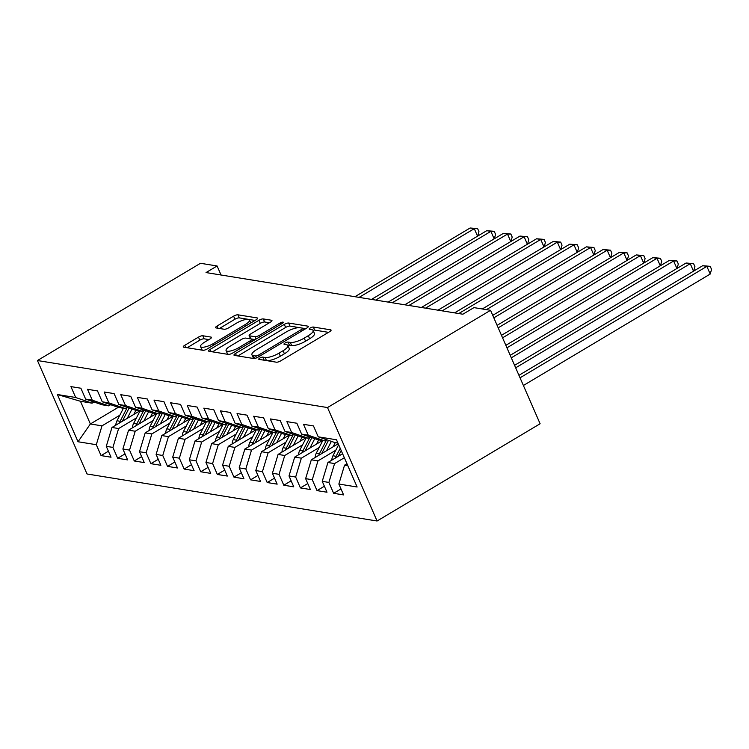 <?xml version="1.0" encoding="UTF-8"?>
<svg xmlns="http://www.w3.org/2000/svg" width="749" height="749" viewBox="0 0 749 749"><rect width="100%" height="100%" fill="white"/><g stroke="black" fill="none" stroke-linecap="round" stroke-linejoin="round"><path stroke-width="1.12" d="M259.828 358.069A2.397 0.683 -23.6 0 0 258.77 359.22A2.397 0.683 -23.6 0 0 259.07 359.389L276.4 362.198A3.427 0.983 -23.6 0 0 280.744 360.849L329.56 331.723A3.427 0.983 -23.6 0 0 331.067 330.084A3.427 0.983 -23.6 0 0 330.646 329.841L313.316 327.032A2.397 0.683 -23.6 0 0 310.273 327.978A2.397 0.683 -23.6 0 0 309.225 329.129A2.397 0.683 -23.6 0 0 309.524 329.298L311.762 329.663A10.963 3.136 -23.6 0 1 313.129 330.449A10.963 3.136 -23.6 0 1 308.298 335.683L304.234 338.108A10.963 3.136 -23.6 0 1 290.331 342.443L288.093 342.078A2.397 0.683 -23.6 0 0 285.051 343.023A2.397 0.683 -23.6 0 0 283.993 344.175A2.397 0.683 -23.6 0 0 284.292 344.343L286.539 344.709A10.963 3.136 -23.6 0 1 287.906 345.495A10.963 3.136 -23.6 0 1 283.075 350.729L279.012 353.154A10.963 3.136 -23.6 0 1 265.109 357.488L262.871 357.123A2.397 0.683 -23.6 0 0 259.828 358.069M202.81 335.758A3.427 0.983 -23.6 0 0 198.476 337.116L184.778 345.289A3.427 0.983 -23.6 0 0 183.262 346.918A3.427 0.983 -23.6 0 0 183.692 347.171L202.932 350.289A3.427 0.983 -23.6 0 0 207.276 348.931L256.102 319.814A3.427 0.983 -23.6 0 0 257.609 318.175A3.427 0.983 -23.6 0 0 257.179 317.932L237.939 314.814A3.427 0.983 -23.6 0 0 233.594 316.162L217.051 326.03A3.427 0.983 -23.6 0 0 215.543 327.669A3.427 0.983 -23.6 0 0 215.965 327.912L224.204 329.251A3.427 0.983 -23.6 0 0 228.548 327.893L236.75 323.006A9.166 2.621 -23.6 0 1 249.511 320.038A9.166 2.621 -23.6 0 1 245.475 324.42L213.334 343.585A9.166 2.621 -23.6 0 1 200.573 346.553A9.166 2.621 -23.6 0 1 204.608 342.171L209.963 338.979A3.427 0.983 -23.6 0 0 211.48 337.34A3.427 0.983 -23.6 0 0 211.049 337.097L202.81 335.758L204.149 338.829A3.427 0.983 -23.6 0 0 199.814 340.177L187.156 347.733M206.041 272.57L462.882 314.215L473.939 307.614L490.548 310.311L327.51 407.559L37.45 360.531L200.489 263.283L217.098 265.979L206.041 272.57M235.486 353.509A3.427 0.983 -23.6 0 0 233.978 355.148A3.427 0.983 -23.6 0 0 234.409 355.391L253.649 358.509A3.427 0.983 -23.6 0 0 257.993 357.161L306.818 328.034A3.427 0.983 -23.6 0 0 308.326 326.395A3.427 0.983 -23.6 0 0 307.895 326.152L288.655 323.034A3.427 0.983 -23.6 0 0 284.311 324.383L235.486 353.509L236.459 355.719M228.295 354.399L209.046 351.281A3.427 0.983 -23.6 0 1 208.625 351.038A3.427 0.983 -23.6 0 1 210.132 349.399L258.957 320.272A3.427 0.983 -23.6 0 1 263.292 318.924L271.531 320.254A3.427 0.983 -23.6 0 1 271.962 320.506A3.427 0.983 -23.6 0 1 270.445 322.136L250.653 333.951A3.427 0.983 -23.6 0 0 249.136 335.589A3.427 0.983 -23.6 0 0 249.567 335.833L255.034 336.713A3.427 0.983 -23.6 0 0 259.369 335.365L279.986 323.072A2.397 0.683 -23.6 0 1 283.328 322.295A2.397 0.683 -23.6 0 1 282.27 323.437L232.63 353.041A3.427 0.983 -23.6 0 1 228.295 354.399M327.51 407.559L377.075 521.004L87.015 473.977L37.45 360.531M340.992 488.919L333.642 493.301L343.613 494.92L338.857 484.041L357.123 487L336.498 439.785L318.222 436.817L313.466 425.938L303.504 424.318L308.26 435.206L301.613 434.13L296.857 423.241L286.886 421.621L291.642 432.51L284.994 431.433L280.238 420.545L270.277 418.934L275.033 429.814L268.385 428.737L263.629 417.858L253.658 416.238L258.414 427.127L251.776 426.041L247.02 415.161L237.049 413.542L241.805 424.43L235.158 423.354L230.402 412.465L220.44 410.855L225.187 421.734L218.549 420.657L213.793 409.778L203.822 408.158L208.578 419.037L201.93 417.961L197.174 407.082L187.213 405.462L191.969 416.35L185.321 415.274L180.565 404.385L170.594 402.775L175.35 413.654L168.703 412.577L163.956 401.689L153.985 400.078L158.741 410.958L152.094 409.881L147.338 399.002L137.367 397.382L142.123 408.271L135.485 407.194L130.729 396.305L120.758 394.686L125.514 405.574L118.866 404.497L114.11 393.609L104.148 391.999L108.895 402.878L102.257 401.801L97.501 390.922L87.53 389.302L92.286 400.191L85.639 399.114L80.883 388.225L70.921 386.606L75.677 397.494L92.09 403.168L80.452 401.277L90.367 423.971L101.995 425.853L119.84 415.208M333.642 493.301L328.886 482.422L322.239 481.345L327.931 462.489L342.593 453.744M324.373 486.232L317.024 490.614L326.995 492.224L322.239 481.345M317.024 490.614L312.277 479.725L305.629 478.648L311.322 459.792L338.23 443.745M307.764 483.536L300.415 487.917L310.386 489.537L305.629 478.648M300.415 487.917L295.658 477.038L289.011 475.952L294.713 457.096L322.501 440.524M291.146 480.839L283.805 485.221L293.767 486.841L289.011 475.952M283.805 485.221L279.049 474.342L272.402 473.265L278.094 454.409L305.882 437.828M274.537 478.152L267.187 482.534L277.158 484.144L272.402 473.265M267.187 482.534L262.431 471.645L255.784 470.569L261.485 451.713L289.273 435.132M257.918 475.456L250.578 479.837L260.54 481.457L255.784 470.569M250.578 479.837L245.822 468.949L239.174 467.872L244.867 449.016L272.664 432.445M241.309 472.759L233.96 477.141L243.931 478.761L239.174 467.872M233.96 477.141L229.203 466.262L222.565 465.185L228.258 446.329L256.046 429.748M224.7 470.072L217.35 474.454L227.322 476.064L222.565 465.185M217.35 474.454L212.594 463.565L205.947 462.489L211.639 443.633L239.437 427.052M208.082 467.376L200.732 471.758L210.703 473.377L205.947 462.489M200.732 471.758L195.985 460.869L189.338 459.792L195.03 440.936L222.818 424.365M191.472 464.68L184.123 469.061L194.094 470.681L189.338 459.792M184.123 469.061L179.367 458.182L172.719 457.105L178.421 438.24L206.209 421.668M174.854 461.983L167.514 466.374L177.476 467.985L172.719 457.105M167.514 466.374L162.758 455.486L156.11 454.409L161.803 435.553L189.591 418.972M158.245 459.296L150.895 463.678L160.866 465.288L156.11 454.409M150.895 463.678L146.139 452.789L139.492 451.713L145.194 432.856L172.982 416.285M141.627 456.6L134.286 460.981L144.248 462.601L139.492 451.713M134.286 460.981L129.53 450.102L122.883 449.016L128.575 430.16L156.372 413.588M125.017 453.903L117.668 458.285L127.639 459.905L122.883 449.016M117.668 458.285L112.912 447.406L106.274 446.329L111.966 427.473L139.754 410.892M108.408 451.216L101.059 455.598L111.03 457.208L106.274 446.329M101.059 455.598L96.303 444.709L78.027 441.751L57.401 394.526L75.677 397.494M110.637 404.703L108.699 405.855L102.051 404.778L85.639 399.114M92.286 400.191L108.699 405.855M118.258 407.334L90.367 423.971L78.027 441.751M96.303 444.709L101.995 425.853M127.255 407.39L125.308 408.551L118.67 407.475L102.257 401.801M108.895 402.878L125.308 408.551M111.966 427.473L118.614 428.55L136.458 417.905M112.912 447.406L118.614 428.55M143.864 410.087L141.926 411.248L135.279 410.171L118.866 404.497M125.514 405.574L141.926 411.248M128.575 430.16L135.223 431.237L153.068 420.592M129.53 450.102L135.223 431.237M160.483 412.783L158.535 413.935L151.888 412.858L135.485 407.194M142.123 408.271L158.535 413.935M145.194 432.856L151.841 433.933L169.686 423.288M146.139 452.789L151.841 433.933M177.092 415.47L175.154 416.631L168.506 415.555L152.094 409.881M158.741 410.958L175.154 416.631M161.803 435.553L168.45 436.63L186.295 425.984M162.758 455.486L168.45 436.63M193.701 418.167L191.763 419.328L185.115 418.251L168.703 412.577M175.35 413.654L191.763 419.328M178.421 438.24L185.059 439.326L202.904 428.681M179.367 458.182L185.059 439.326M210.319 420.863L208.372 422.024L201.734 420.938L185.321 415.274M191.969 416.35L208.372 422.024M195.03 440.936L201.678 442.013L219.523 431.368M195.985 460.869L201.678 442.013M215.515 441.32A9.25 8.108 -80.8 0 1 216.658 436.929L219.813 437.444L226.956 423.569L224.99 424.711L218.343 423.634L201.93 417.961M208.578 419.037L224.99 424.711M211.639 443.633L218.287 444.709L236.132 434.064M212.594 463.565L218.287 444.709M243.547 426.247L241.599 427.407L234.961 426.331L218.549 420.657M225.187 421.734L241.599 427.407M228.258 446.329L234.905 447.406L252.75 436.761M229.203 466.262L234.905 447.406M260.156 428.943L258.218 430.104L251.57 429.027L235.158 423.354M241.805 424.43L258.218 430.104M244.867 449.016L251.514 450.093L269.359 439.448M245.822 468.949L251.514 450.093M276.774 431.639L274.827 432.791L268.179 431.714L251.776 426.041M258.414 427.127L274.827 432.791M261.485 451.713L268.133 452.789L285.978 442.144M262.431 471.645L268.133 452.789M293.383 434.326L291.445 435.487L284.798 434.411L268.385 428.737M275.033 429.814L291.445 435.487M278.094 454.409L284.742 455.486L302.587 444.84M279.049 474.342L284.742 455.486M309.992 437.023L308.054 438.184L301.407 437.107L284.994 431.433M291.642 432.51L308.054 438.184M294.713 457.096L301.351 458.173L319.196 447.528M295.658 477.038L301.351 458.173M326.611 439.719L324.663 440.871L318.025 439.794L301.613 434.13M308.26 435.206L324.663 440.871M311.322 459.792L317.969 460.869L335.814 450.224M312.277 479.725L317.969 460.869M337.911 443.024L334.634 442.49L318.222 436.817M327.931 462.489L334.578 463.565L344.343 457.742M328.886 482.422L334.578 463.565M221.039 274.995L217.098 265.979M490.548 310.311L540.113 423.756L377.075 521.004M94.028 402.007L92.09 403.168M338.857 484.041L344.549 465.176L346.965 463.734M344.549 465.176L347.826 465.709M80.452 401.277L57.401 394.526M263.929 360.175A2.397 0.683 -23.6 0 1 264.21 360.194L266.447 360.55A10.963 3.136 -23.6 0 0 280.351 356.224L279.012 353.154M287.906 345.495L289.245 348.557A10.963 3.136 -23.6 0 1 284.414 353.8L280.351 356.224M313.129 330.449L314.468 333.511A10.963 3.136 -23.6 0 1 309.637 338.754L305.573 341.179A10.963 3.136 -23.6 0 1 291.67 345.504L289.432 345.149A2.397 0.683 -23.6 0 0 287.869 345.411M328.521 332.35L314.655 330.094A2.397 0.683 -23.6 0 0 313.091 330.365M305.77 328.661L289.994 326.096A3.427 0.983 -23.6 0 0 285.65 327.453L237.873 355.953M255.652 355.953A2.397 0.683 -23.6 0 0 258.695 355.007L301.547 329.448A2.397 0.683 -23.6 0 0 302.605 328.296A2.397 0.683 -23.6 0 0 302.306 328.128L299.937 327.744A10.963 3.136 -23.6 0 0 286.043 332.079L256.748 349.549A10.963 3.136 -23.6 0 0 251.917 354.783A10.963 3.136 -23.6 0 0 253.284 355.569L255.652 355.953L256.504 357.9M251.917 354.783L253.256 357.853A10.963 3.136 -23.6 0 0 254.145 358.528M212.51 351.843L260.296 323.343L258.957 320.272M269.406 322.763L264.64 321.986A3.427 0.983 -23.6 0 0 260.296 323.343M249.136 335.589L250.475 338.651A3.427 0.983 -23.6 0 0 250.906 338.894L255.184 339.597M230.102 346.207A9.166 2.621 -23.6 0 0 226.067 350.579A9.166 2.621 -23.6 0 0 238.828 347.62L250.147 340.861A3.427 0.983 -23.6 0 0 251.664 339.231A3.427 0.983 -23.6 0 0 251.233 338.979L245.775 338.099A3.427 0.983 -23.6 0 0 241.431 339.447L230.102 346.207M226.067 350.579L227.406 353.65A9.166 2.621 -23.6 0 0 229.213 354.361M208.924 339.606L204.149 338.829M200.573 346.553L201.912 349.614A9.166 2.621 -23.6 0 0 203.307 350.307M255.053 320.432L239.277 317.876A3.427 0.983 -23.6 0 0 234.933 319.233L219.429 328.474M523.392 385.482L710.211 274.05L706.859 266.382L702.702 265.708L518.945 375.315M520.04 377.814L706.859 266.382L710.211 266.335L711.55 269.406L710.211 274.05M702.702 265.708L710.211 266.335M331.807 460.176A9.25 8.108 -80.8 0 1 332.949 455.785L338.651 444.709M338.248 456.338L341.216 450.57M340.224 448.305L336.104 456.3A9.25 8.108 99.2 0 0 335.402 458.032M515.668 367.815L690.25 263.685L686.093 263.011L514.582 365.315M693.518 271.185L690.25 263.685L693.593 263.639L694.941 266.71L693.668 271.101M686.093 263.011L693.593 263.639M333.118 446.788L335.28 442.593M326.573 450.701L331.376 441.367M315.189 457.489A9.25 8.108 -80.8 0 1 316.331 453.098L322.782 440.571M321.63 453.641L328.474 440.365M326.639 439.729L319.495 453.604A9.25 8.108 99.2 0 0 318.793 455.336M511.305 357.816L673.632 260.998L669.484 260.324L510.209 355.316M676.909 268.488L673.632 260.998L676.984 260.952L678.322 264.013L677.059 268.404M669.484 260.324L676.984 260.952M316.509 444.101L318.662 439.897M309.955 448.005L314.767 438.671M298.579 454.793A9.25 8.108 -80.8 0 1 299.722 450.402L306.172 437.875M305.021 450.945L311.856 437.669M310.03 437.032L302.877 450.917A9.25 8.108 99.2 0 0 302.175 452.639M506.933 347.826L657.023 258.302L652.866 257.628L505.847 345.326M660.3 265.801L657.023 258.302L660.375 258.255L661.713 261.317L660.44 265.708M652.866 257.628L660.375 258.255M299.89 441.404L302.053 437.21M293.346 445.309L298.149 435.974M281.961 452.096A9.25 8.108 -80.8 0 1 283.113 447.705L289.563 435.178M288.412 448.258L295.246 434.972M293.411 434.336L286.268 448.22A9.25 8.108 99.2 0 0 285.566 449.952M502.57 337.827L640.404 255.606L636.257 254.932L501.474 335.327M643.681 263.105L640.404 255.606L643.756 255.559L645.095 258.63L643.831 263.021M636.257 254.932L643.756 255.559M283.281 438.708L285.444 434.514M276.727 442.612L281.54 433.287M265.352 449.409A9.25 8.108 -80.8 0 1 266.494 445.018L272.945 432.491M271.793 445.561L278.637 432.276M276.802 431.649L269.649 445.524A9.25 8.108 99.2 0 0 268.957 447.256M498.197 327.828L623.795 252.909L619.638 252.244L497.111 325.328M627.072 260.409L623.795 252.909L627.147 252.872L628.486 255.933L627.213 260.324M619.638 252.244L627.147 252.872M266.663 436.021L268.825 431.817M260.118 439.925L264.921 430.591M248.734 446.713A9.25 8.108 -80.8 0 1 249.885 442.322L256.336 429.795M255.184 442.865L262.019 429.589M260.184 428.952L253.04 442.837A9.25 8.108 99.2 0 0 252.338 444.56M493.834 317.829L607.177 250.222L603.029 249.548L492.739 315.329M610.454 257.722L607.177 250.222L610.529 250.175L611.867 253.237L610.604 257.628M603.029 249.548L610.529 250.175M250.054 433.325L252.216 429.13M243.5 437.229L248.312 427.894M232.124 444.017A9.25 8.108 -80.8 0 1 233.267 439.626L239.717 427.099M238.566 440.178L245.41 426.893M243.575 426.256L236.422 440.14A9.25 8.108 99.2 0 0 235.729 441.873M486.429 309.646L590.568 247.526L586.411 246.852L482.272 308.972M593.845 255.025L590.568 247.526L593.92 247.479L595.258 250.55L593.994 254.941M586.411 246.852L593.92 247.479M233.445 430.628L235.598 426.434M226.891 434.532L231.694 425.207M216.658 436.929L223.108 424.411M221.957 437.482L228.791 424.196M219.813 437.444A9.25 8.108 99.2 0 0 219.111 439.176M458.762 313.541L573.959 244.829L569.802 244.155L454.606 312.867M577.236 252.329L573.959 244.829L577.31 244.792L578.649 247.853L577.376 252.244M569.802 244.155L577.31 244.792M216.826 427.932L218.989 423.737M210.282 431.845L215.085 422.511M198.897 438.633A9.25 8.108 -80.8 0 1 200.039 434.242L206.49 421.715M205.338 434.785L212.182 421.509M210.347 420.872L203.204 434.748A9.25 8.108 99.2 0 0 202.502 436.48M442.153 310.844L557.34 242.142L553.193 241.468L437.996 310.18M560.617 249.642L557.34 242.142L560.692 242.096L562.031 245.157L560.767 249.548M553.193 241.468L560.692 242.096M200.217 425.245L202.37 421.05M193.663 429.149L198.476 419.815M182.288 435.937A9.25 8.108 -80.8 0 1 183.43 431.546L189.881 419.019M188.729 432.089L195.564 418.813M193.738 418.176L186.585 432.061A9.25 8.108 99.2 0 0 185.883 433.793M425.535 308.157L540.731 239.446L536.574 238.772L421.387 307.483M544.008 246.945L540.731 239.446L544.083 239.399L545.422 242.47L544.149 246.852M536.574 238.772L544.083 239.399M183.599 422.548L185.761 418.354M177.054 426.453L181.857 417.118M165.669 433.24A9.25 8.108 -80.8 0 1 166.821 428.849L173.272 416.332M172.12 429.402L178.955 416.116M177.12 415.489L169.976 429.364A9.25 8.108 99.2 0 0 169.274 431.096M408.926 305.461L524.113 236.75L519.965 236.075L404.769 304.787M527.39 244.249L524.113 236.75L527.465 236.703L528.803 239.774L527.539 244.165M519.965 236.075L527.465 236.703M166.99 419.852L169.152 415.658M160.436 423.765L165.248 414.431M149.06 430.553A9.25 8.108 -80.8 0 1 150.203 426.162L156.653 413.635M155.502 426.705L162.346 413.429M160.511 412.793L153.358 426.668A9.25 8.108 99.2 0 0 152.665 428.4M392.307 302.765L507.504 234.062L503.347 233.388L388.16 302.09M510.781 241.553L507.504 234.062L510.855 234.016L512.194 237.077L510.921 241.468M503.347 233.388L510.855 234.016M150.371 417.165L152.534 412.961M143.827 421.069L148.63 411.735M132.442 427.857A9.25 8.108 -80.8 0 1 133.594 423.466L140.044 410.939M138.893 424.009L145.727 410.733M143.892 410.096L136.749 423.981A9.25 8.108 99.2 0 0 136.046 425.704M375.698 300.077L490.885 231.366L486.738 230.692L371.541 299.403M494.162 238.865L490.885 231.366L494.237 231.319L495.576 234.39L494.312 238.772M486.738 230.692L494.237 231.319M133.762 414.469L135.925 410.274M127.218 418.373L132.021 409.038M115.833 425.16A9.25 8.108 -80.8 0 1 116.975 420.769L123.426 408.242M122.274 421.322L129.118 408.036M127.283 407.4L120.13 421.284A9.25 8.108 99.2 0 0 119.437 423.016M359.08 297.381L474.276 228.67L470.119 227.996L354.932 296.707M477.553 236.169L474.276 228.67L477.628 228.623L478.967 231.694L477.703 236.085M470.119 227.996L477.628 228.623M266.447 360.55L265.109 357.488M284.414 353.8L283.075 350.729M289.432 345.149L288.093 342.078M291.67 345.504L290.331 342.443M305.573 341.179L304.234 338.108M309.637 338.754L308.298 335.683M314.655 330.094L313.316 327.032M330.964 330.571L330.646 329.841M264.21 360.194L262.871 357.123M285.65 327.453L284.311 324.383M289.994 326.096L288.655 323.034M308.214 326.882L307.895 326.152M259.294 356.384L258.695 355.007M302.147 330.815L301.547 329.448M254.557 358.481L253.284 355.569M211.096 351.609L210.132 349.399M264.64 321.986L263.292 318.924M271.85 320.984L271.531 320.254M250.906 338.894L249.567 335.833M256.055 339.072L255.034 336.713M259.978 336.741L259.369 335.365M280.585 324.439L279.986 323.072M239.427 348.997L238.828 347.62M250.756 342.237L250.147 340.861M211.368 337.827L211.049 337.097M213.933 344.961L213.334 343.585M246.075 325.787L245.475 324.42M218.015 328.249L217.051 326.03M234.933 319.233L233.594 316.162M239.277 317.876L237.939 314.814M257.497 318.653L257.179 317.932M185.743 347.499L184.778 345.289M199.814 340.177L198.476 337.116M332.949 455.785L336.104 456.3M316.331 453.098L319.495 453.604M299.722 450.402L302.877 450.917M283.113 447.705L286.268 448.22M266.494 445.018L269.649 445.524M249.885 442.322L253.04 442.837M233.267 439.626L236.422 440.14M200.039 434.242L203.204 434.748M183.43 431.546L186.585 432.061M166.821 428.849L169.976 429.364M150.203 426.162L153.358 426.668M133.594 423.466L136.749 423.981M116.975 420.769L120.13 421.284M303.382 330.084L302.605 328.296M252.516 341.188L251.664 339.231M250.793 322.978L249.511 320.038"/></g></svg>
